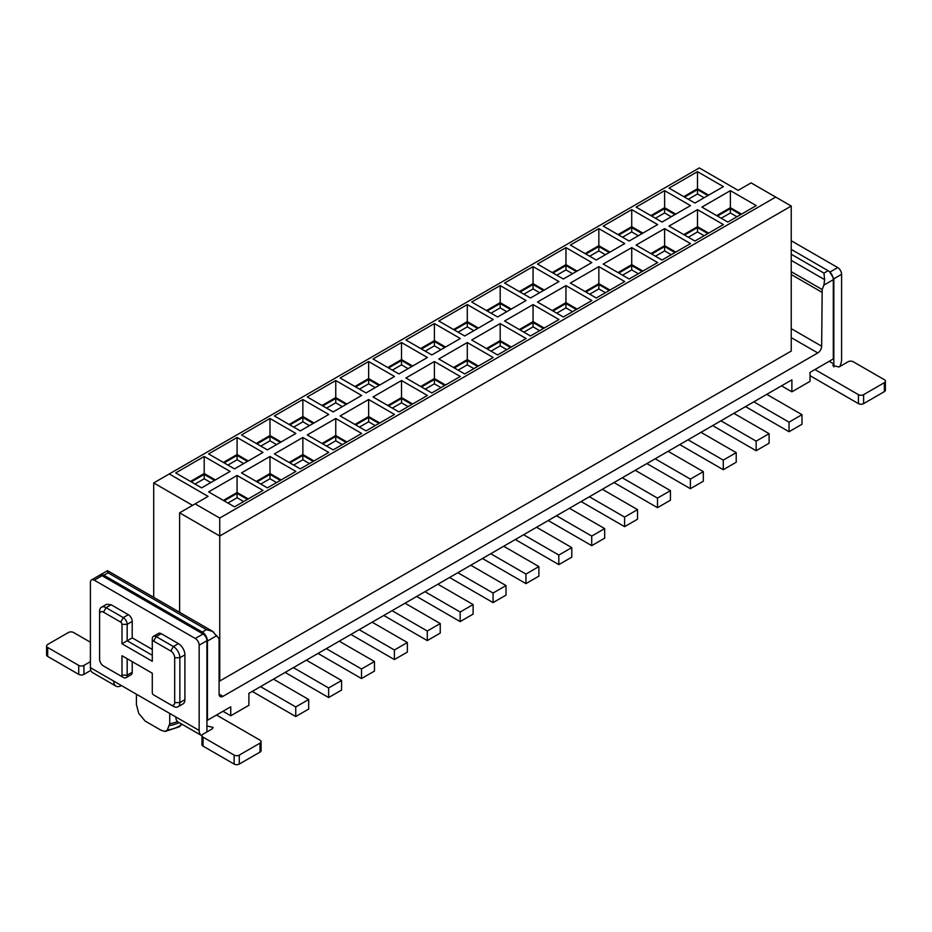 <?xml version="1.0" encoding="UTF-8"?>
<svg xmlns="http://www.w3.org/2000/svg" width="932" height="932" viewBox="0 0 932 932"><rect width="100%" height="100%" fill="white"/><g stroke="black" fill="none" stroke-linecap="round" stroke-linejoin="round"><path stroke-width="1.4" d="M699.315 167.935L169.251 473.957L208.092 496.383L195.138 503.863L219.742 518.064L775.704 197.083L751.099 182.882L738.156 190.361L699.315 167.935M153.71 597.342L153.71 482.927L169.251 473.957M694.911 203.06L669.013 188.113L697.497 171.663L723.395 186.621L694.911 203.06M730.385 190.652L756.283 205.611L727.799 222.049L701.901 207.102L730.385 190.652L730.385 207.696L741.523 214.127M427.415 395.471L398.931 411.921L373.033 396.962L401.517 380.524L427.415 395.471M394.527 376.481L366.043 392.931L340.157 377.984L368.641 361.534L394.527 376.481M431.819 392.931L405.921 377.984L434.405 361.534L460.303 376.481L431.819 392.931M398.931 373.942L373.033 358.995L401.517 342.545L427.415 357.504L398.931 373.942M361.639 433.45L333.155 449.888L307.269 434.941L335.753 418.491L361.639 433.45M274.381 415.952L302.865 399.513L328.763 414.46L300.279 430.899L274.381 415.952M368.641 399.513L394.527 414.46L366.043 430.899L340.157 415.952L368.641 399.513L368.641 416.546L379.767 422.977M333.155 411.921L307.269 396.962L335.753 380.524L361.639 395.471L333.155 411.921M570.361 245.069L598.845 228.631L624.731 243.578L596.247 260.028L570.361 245.069M657.619 262.568L629.135 279.006L603.237 264.059L631.721 247.609L657.619 262.568M565.957 247.609L591.843 262.568L563.359 279.006L537.473 264.059L565.957 247.609L565.957 264.653L577.083 271.084M596.247 297.995L570.361 283.048L598.845 266.599L624.731 281.557L596.247 297.995M636.125 207.102L664.609 190.652L690.507 205.611L662.023 222.049L636.125 207.102M669.013 226.092L697.497 209.642L723.395 224.589L694.911 241.039L669.013 226.092M629.135 241.039L603.237 226.092L631.721 209.642L657.619 224.589L629.135 241.039M664.609 228.631L690.507 243.578L662.023 260.028L636.125 245.069L664.609 228.631L664.609 245.675L675.747 252.094M493.191 319.525L464.707 335.974L438.809 321.016L467.293 304.578L493.191 319.525M471.697 340.005L500.181 323.567L526.079 338.514L497.595 354.952L471.697 340.005M431.819 354.952L405.921 340.005L434.405 323.567L460.303 338.514L431.819 354.952M467.293 342.545L493.191 357.504L464.707 373.942L438.809 358.995L467.293 342.545L467.293 359.589L478.431 366.02M558.967 281.557L530.483 297.995L504.585 283.048L533.069 266.599L558.967 281.557M591.843 300.535L563.359 316.985L537.473 302.038L565.957 285.588L591.843 300.535M500.181 285.588L526.079 300.535L497.595 316.985L471.697 302.038L500.181 285.588L500.181 302.632L511.318 309.063M533.069 304.578L558.967 319.525L530.483 335.974L504.585 321.016L533.069 304.578L533.069 321.622L544.206 328.052M295.875 471.417L267.391 487.867L241.493 472.908L269.977 456.47L295.875 471.417M208.605 453.931L237.089 437.481L262.987 452.428L234.503 468.878L208.605 453.931M302.865 437.481L328.763 452.428L300.279 468.878L274.381 453.931L302.865 437.481L302.865 454.525L314.002 460.956M267.391 449.888L241.493 434.941L269.977 418.491L295.875 433.45L267.391 449.888M230.099 471.417L201.615 487.867L175.717 472.908L204.201 456.47L230.099 471.417M262.987 490.407L234.503 506.845L208.605 491.898L237.089 475.46L262.987 490.407M153.71 482.927L192.551 505.354M219.742 518.064L219.742 536.005L179.608 512.833L195.138 503.863M791.233 206.054L219.742 536.005L219.742 681.024L791.233 351.073L791.233 206.054L775.704 197.083M683.773 196.64L697.497 188.707L708.635 195.138M697.497 171.663L697.497 188.707M716.661 215.618L730.385 207.696M387.794 405.49L401.517 397.568L401.517 380.524M401.517 397.568L412.655 403.999M354.917 386.5L368.641 378.578L368.641 361.534M368.641 378.578L379.767 385.009M420.682 386.5L434.405 378.578L434.405 361.534M434.405 378.578L445.543 385.009M387.794 367.511L401.517 359.589L401.517 342.545M401.517 359.589L412.655 366.02M322.029 443.457L335.753 435.535L335.753 418.491M335.753 435.535L346.89 441.966M289.141 424.479L302.865 416.546L302.865 399.513M302.865 416.546L314.002 422.977M354.917 424.479L368.641 416.546M322.029 405.49L335.753 397.568L335.753 380.524M335.753 397.568L346.89 403.999M585.11 253.597L598.845 245.675L598.845 228.631M598.845 245.675L609.971 252.094M617.998 272.587L631.721 264.653L631.721 247.609M631.721 264.653L642.859 271.084M552.233 272.587L565.957 264.653M585.11 291.565L598.845 283.643L598.845 266.599M598.845 283.643L609.971 290.073M650.886 215.618L664.609 207.696L664.609 190.652M664.609 207.696L675.747 214.127M683.773 234.608L697.497 226.686L697.497 209.642M697.497 226.686L708.635 233.117M617.998 234.608L631.721 226.686L631.721 209.642M631.721 226.686L642.859 233.117M650.886 253.597L664.609 245.675M453.569 329.544L467.293 321.622L467.293 304.578M467.293 321.622L478.431 328.052M486.457 348.533L500.181 340.599L500.181 323.567M500.181 340.599L511.318 347.03M420.682 348.533L434.405 340.599L434.405 323.567M434.405 340.599L445.543 347.03M453.569 367.511L467.293 359.589M519.345 291.565L533.069 283.643L533.069 266.599M533.069 283.643L544.206 290.073M552.233 310.554L565.957 302.632L565.957 285.588M565.957 302.632L577.083 309.063M486.457 310.554L500.181 302.632M519.345 329.544L533.069 321.622M256.253 481.436L269.977 473.514L269.977 456.47M269.977 473.514L281.115 479.945M223.365 462.447L237.089 454.525L237.089 437.481M237.089 454.525L248.227 460.956M289.141 462.447L302.865 454.525M256.253 443.457L269.977 435.535L269.977 418.491M269.977 435.535L281.115 441.966M190.477 481.436L204.201 473.514L215.339 479.945M204.201 456.47L204.201 473.514M223.365 500.426L237.089 492.492L248.227 498.923M237.089 475.46L237.089 492.492M791.233 337.617L817.783 352.937L222.981 696.344A5.499 3.169 -60 0 1 220.232 696.612A5.499 3.169 -60 0 1 219.09 694.107L219.09 639.981A5.499 3.169 120 0 0 218.577 638.036L212.438 631.348L206.438 629.648L202.267 632.059A7.328 4.229 60 0 1 207.44 641.03L207.44 720.261L230.752 706.806L230.752 715.776L248.879 705.314L248.879 693.35L791.885 379.848L791.885 391.813L810.013 381.351L810.013 372.381L833.313 358.925L833.313 279.682A7.328 4.229 60 0 0 828.14 270.711L791.233 249.415M219.742 681.024L219.09 680.651M179.608 512.833L179.608 612.289M684.554 197.083L697.497 189.604L707.854 195.592M717.442 216.073L730.385 208.593L740.742 214.57M388.574 405.933L401.517 398.465L411.886 404.441M355.686 386.955L368.641 379.475L378.998 385.452M421.462 386.955L434.405 379.475L444.762 385.452M388.574 367.965L401.517 360.486L411.886 366.474M322.798 443.912L335.753 436.432L346.11 442.42M289.922 424.922L302.865 417.443L313.222 423.431M355.686 424.922L368.641 417.443L378.998 423.431M322.798 405.933L335.753 398.465L346.11 404.441M585.89 254.04L598.845 246.572L609.202 252.549M618.778 273.029L631.721 265.55L642.078 271.538M553.002 273.029L565.957 265.55L576.314 271.538M585.89 292.019L598.845 284.54L609.202 290.516M651.666 216.073L664.609 208.593L674.966 214.57M684.554 235.062L697.497 227.583L707.854 233.559M618.778 235.062L631.721 227.583L642.078 233.559M651.666 254.04L664.609 246.572L674.966 252.549M454.35 329.986L467.293 322.519L477.65 328.495M487.238 348.976L500.181 341.496L510.538 347.485M421.462 348.976L434.405 341.496L444.762 347.485M454.35 367.965L467.293 360.486L477.65 366.474M520.114 292.019L533.069 284.54L543.426 290.516M553.002 311.008L565.957 303.529L576.314 309.506M487.238 311.008L500.181 303.529L510.538 309.506M520.114 329.986L533.069 322.519L543.426 328.495M257.034 481.879L269.977 474.411L280.334 480.388M224.146 462.901L237.089 455.422L247.446 461.398M289.922 462.901L302.865 455.422L313.222 461.398M257.034 443.912L269.977 436.432L280.334 442.42M191.258 481.879L204.201 474.411L214.558 480.388M224.146 500.868L237.089 493.389L247.446 499.377M828.14 270.711L823.958 273.123L824.634 279.647L823.9 285.122L822.187 289.549L791.233 271.678M817.783 352.937A5.499 3.169 120 0 0 821.663 346.215L822.187 289.549M697.497 189.604L697.497 193.961L688.317 199.262M704.091 197.759L697.497 193.961M730.385 208.593L730.385 212.95L721.205 218.251M736.979 216.748L730.385 212.95M401.517 398.465L401.517 402.81L392.349 408.111M408.111 406.62L401.517 402.81M368.641 379.475L368.641 383.821L359.461 389.122M375.223 387.63L368.641 383.821M434.405 379.475L434.405 383.821L425.225 389.122M440.999 387.63L434.405 383.821M401.517 360.486L401.517 364.843L392.349 370.144M408.111 368.641L401.517 364.843M335.753 436.432L335.753 440.789L326.573 446.09M342.335 444.587L335.753 440.789M302.865 417.443L302.865 421.8L293.685 427.101M309.459 425.609L302.865 421.8M368.641 417.443L368.641 421.8L359.461 427.101M375.223 425.609L368.641 421.8M335.753 398.465L335.753 402.81L326.573 408.111M342.335 406.62L335.753 402.81M598.845 246.572L598.845 250.918L589.665 256.218M605.427 254.727L598.845 250.918M631.721 265.55L631.721 269.907L622.541 275.208M638.315 273.705L631.721 269.907M565.957 265.55L565.957 269.907L556.777 275.208M572.539 273.705L565.957 269.907M598.845 284.54L598.845 288.897L589.665 294.197M605.427 292.695L598.845 288.897M664.609 208.593L664.609 212.95L655.429 218.251M671.203 216.748L664.609 212.95M697.497 227.583L697.497 231.928L688.317 237.229M704.091 235.738L697.497 231.928M631.721 227.583L631.721 231.928L622.541 237.229M638.315 235.738L631.721 231.928M664.609 246.572L664.609 250.918L655.429 256.218M671.203 254.727L664.609 250.918M467.293 322.519L467.293 326.864L458.113 332.165M473.887 330.674L467.293 326.864M500.181 341.496L500.181 345.854L491.001 351.154M506.775 349.663L500.181 345.854M434.405 341.496L434.405 345.854L425.225 351.154M440.999 349.663L434.405 345.854M467.293 360.486L467.293 364.843L458.113 370.144M473.887 368.641L467.293 364.843M533.069 284.54L533.069 288.897L523.889 294.197M539.651 292.695L533.069 288.897M565.957 303.529L565.957 307.875L556.777 313.175M572.539 311.684L565.957 307.875M500.181 303.529L500.181 307.875L491.001 313.175M506.775 311.684L500.181 307.875M533.069 322.519L533.069 326.864L523.889 332.165M539.651 330.674L533.069 326.864M269.977 474.411L269.977 478.757L260.797 484.058M276.571 482.566L269.977 478.757M237.089 455.422L237.089 459.767L227.909 465.068M243.683 463.577L237.089 459.767M302.865 455.422L302.865 459.767L293.685 465.068M309.459 463.577L302.865 459.767M269.977 436.432L269.977 440.789L260.797 446.09M276.571 444.587L269.977 440.789M204.201 474.411L204.201 478.757L195.021 484.058M210.795 482.566L204.201 478.757M237.089 493.389L237.089 497.746L227.909 503.047M243.683 501.556L237.089 497.746M230.752 715.776L222.981 711.291M791.885 391.813L781.529 385.836M181.239 723.803L180.412 725.376A7.328 4.578 55.6 0 1 179.294 726.809A7.328 7.328 0 0 0 181.693 724.071L180.412 725.376A23.917 13.805 0 0 1 179.037 726.238A23.917 13.805 180 0 1 167.341 729.954L165.081 731.469L160.991 730.222L145.136 721.065L138.786 713.469L136.398 704.51L136.398 694.2M167.341 729.954L169.729 723.745A26.83 15.483 0 0 0 177.523 721.578M169.729 713.434L169.729 723.745M202.267 632.059L103.86 575.242A7.328 4.229 60 0 0 100.202 574.881A7.328 4.229 60 0 0 99.724 575.242M103.86 575.242L108.042 572.831L107.366 570.803L100.202 574.881M260.529 686.628L295.747 706.957L295.747 716.533L252.234 691.416M273.472 679.148L308.69 699.489L308.69 709.054L295.747 716.533M753.813 401.832L789.031 422.161L789.031 431.726L745.53 406.608M789.031 431.726L801.986 424.258L801.986 414.682L766.768 394.353M720.937 420.81L756.155 441.151L756.155 450.715L712.642 425.598M756.155 450.715L769.098 443.236L769.098 433.671L733.88 413.342M688.049 439.799L723.267 460.128L723.267 469.705L679.754 444.587M723.267 469.705L736.21 462.225L736.21 452.661L700.992 432.332M655.161 458.789L690.379 479.118L690.379 488.683L646.878 463.577M690.379 488.683L703.322 481.215L703.322 471.65L668.104 451.309M622.273 477.778L657.491 498.107L657.491 507.672L613.99 482.555M657.491 507.672L670.434 500.204L670.434 490.628L635.216 470.299M589.385 496.756L624.603 517.097L624.603 526.662L581.102 501.544M624.603 526.662L637.546 519.182L637.546 509.618L602.34 489.288M556.497 515.745L591.715 536.075L591.715 545.651L548.214 520.534M591.715 545.651L604.67 538.172L604.67 528.607L569.452 508.278M523.621 534.735L558.827 555.064L558.827 564.629L515.326 539.523M558.827 564.629L571.782 557.161L571.782 547.597L536.564 527.256M490.733 553.725L525.951 574.054L525.951 583.618L482.438 558.501M525.951 583.618L538.894 576.151L538.894 566.574L503.676 546.245M457.845 572.702L493.063 593.043L493.063 602.608L449.562 577.49M493.063 602.608L506.006 595.129L506.006 585.564L470.788 565.235M424.957 591.692L460.175 612.021L460.175 621.597L416.674 596.48M460.175 621.597L473.118 614.118L473.118 604.553L437.9 584.224M392.069 610.681L427.287 631.011L427.287 640.587L383.786 615.469M427.287 640.587L440.23 633.108L440.23 623.543L405.024 603.202M359.181 629.671L394.399 650L394.399 659.565L350.898 634.447M394.399 659.565L407.354 652.097L407.354 642.521L372.136 622.192M326.293 648.649L361.511 668.99L361.511 678.554L318.01 653.437M361.511 678.554L374.466 671.075L374.466 661.51L339.248 641.181M293.417 667.638L328.635 687.967L328.635 697.544L285.122 672.426M328.635 697.544L341.578 690.064L341.578 680.5L306.36 660.171M102.054 575.696L94.283 580.182L195.277 638.49L203.036 634.005L102.054 575.696L99.305 575.428L91.534 579.914A5.499 3.169 -120 0 0 90.404 582.418L90.404 667.638A10.986 6.338 -60 0 0 92.676 672.671L115.976 686.127A10.986 6.338 120 0 0 121.475 685.579L121.475 685.579M203.036 634.005A5.499 3.169 60 0 1 206.927 640.727L206.927 731.923M829.748 271.946L833.837 278.785L833.837 364.004L829.177 361.313M295.747 706.957L308.69 699.489M789.031 422.161L801.986 414.682M756.155 441.151L769.098 433.671M723.267 460.128L736.21 452.661M690.379 479.118L703.322 471.65M657.491 498.107L670.434 490.628M624.603 517.097L637.546 509.618M591.715 536.075L604.67 528.607M558.827 555.064L571.782 547.597M525.951 574.054L538.894 566.574M493.063 593.043L506.006 585.564M460.175 612.021L473.118 604.553M427.287 631.011L440.23 623.543M394.399 650L407.354 642.521M361.511 668.99L374.466 661.51M328.635 687.967L341.578 680.5M94.283 580.182A5.499 3.169 -120 0 0 91.534 579.914M195.277 638.49A5.499 3.169 60 0 1 199.157 645.212L206.927 640.727M201.964 735.709A10.986 6.338 120 0 1 201.429 735.464A10.986 6.338 120 0 1 199.157 730.432L199.157 645.212M216.504 715.03L260.005 740.148A3.658 2.109 180 0 1 261.077 741.639A3.658 2.109 180 0 1 260.005 743.142L239.291 755.095A3.658 2.109 180 0 1 234.118 755.095L203.036 737.154A3.658 2.109 180 0 1 201.964 735.663A3.658 2.109 180 0 1 203.036 734.171L212.1 728.941L213.172 727.449L206.927 725.946M201.429 735.464L178.129 722.009A10.986 6.338 -60 0 1 175.845 716.976L113.704 681.094A10.986 6.338 120 0 0 115.976 686.127M90.847 670.376L83.927 674.372A3.658 2.109 0 0 1 78.742 674.372L47.672 656.431A3.658 2.109 -0 0 1 46.6 654.928L46.6 645.958A3.658 2.109 0 0 1 47.672 644.466L68.386 632.513A3.658 2.109 0 0 1 73.57 632.513L90.404 642.23M46.6 645.958A3.658 2.109 0 0 0 47.672 647.46L78.742 665.401A3.658 2.109 0 0 0 83.927 665.401L90.404 661.662M829.946 272.062L837.717 267.577A5.499 3.169 60 0 1 841.596 274.299L841.596 359.519A10.986 6.338 120 0 1 839.627 366.637M837.717 267.577L791.233 240.736M810.013 375.666L858.43 403.626L858.43 394.655L814.929 369.538M858.43 394.655A3.658 2.109 0 0 0 863.615 394.655L884.328 382.691A3.658 2.109 0 0 0 885.4 381.2A3.658 2.109 0 0 0 884.328 379.697L853.258 361.756A3.658 2.109 0 0 0 848.073 361.756L839.01 366.998L832.765 365.495L833.837 364.004L833.837 366.987M152.289 649.453L132.216 637.872L132.216 621.423A5.499 3.169 -120 0 0 128.336 614.701L111.118 604.752L106.539 604.297L101.483 607.21A9.157 5.289 60 0 1 106.062 607.664L111.118 604.752M177.965 706.794L183.022 703.881A9.157 5.289 -120 0 0 184.909 699.687L184.909 654.835A9.157 5.289 -120 0 0 178.443 643.628L161.224 633.678A5.499 3.169 -120 0 0 158.475 633.411L153.419 636.323A5.499 3.169 -120 0 0 152.289 638.839L152.289 641.833A1.829 1.06 60 0 1 153.582 641.088L170.801 651.025A5.499 3.169 60 0 1 174.68 657.747L174.68 702.6A5.499 3.169 60 0 1 170.801 704.848L173.387 706.339A9.157 5.289 -120 0 0 177.965 706.794A9.157 5.289 -120 0 0 179.864 702.6L179.864 657.747A9.157 5.289 -120 0 0 173.387 646.54L156.168 636.603A5.499 3.169 -120 0 0 153.419 636.323M126.03 677.681A5.499 3.169 -120 0 0 127.171 675.164L127.171 658.726L121.987 655.732L121.987 675.164A1.829 1.06 60 0 1 120.694 675.921L123.28 677.413A5.499 3.169 -120 0 0 126.03 677.681L131.086 674.768A5.499 3.169 -120 0 0 132.216 672.252L132.216 661.638M261.077 741.639L261.077 750.61A3.658 2.109 180 0 1 260.005 752.112L239.291 764.065A3.658 2.109 180 0 1 234.118 764.065L203.036 746.124A3.658 2.109 180 0 1 201.964 744.633L201.964 735.663M858.43 403.626A3.658 2.109 0 0 0 863.615 403.626L884.328 391.661A3.658 2.109 0 0 0 885.4 390.17L885.4 381.2M152.289 655.289L127.171 640.785L132.216 637.872M152.289 689.668L152.289 692.662A1.829 1.06 60 0 0 153.582 694.899L156.168 696.402A5.499 3.169 -120 0 0 156.168 696.402L153.582 694.899L156.168 696.402M99.596 656.256L99.596 659.25A5.499 3.169 60 0 0 103.475 665.972L120.694 675.921M106.038 667.452A9.157 5.289 -120 0 0 106.062 667.475L103.475 665.972M99.596 659.25L99.596 611.404A9.157 5.289 60 0 1 101.483 607.21M152.289 641.833L152.289 661.266L121.987 643.779L127.171 640.785L127.171 624.335A5.499 3.169 -120 0 0 123.28 617.613L106.062 607.664L103.475 612.149A5.499 3.169 60 0 0 99.596 614.398M170.801 704.848L153.582 694.899M121.987 655.732L152.289 673.23L152.289 692.662M121.987 643.779L121.987 624.335A1.829 1.06 60 0 0 120.694 622.098L103.475 612.149M219.09 694.107L222.981 696.344M216.853 635.589L207.44 641.03M823.9 285.122L833.313 279.682M791.233 328.647L821.663 346.215M213.847 632.28L211.401 630.859M821.663 292.089L791.233 274.532M824.634 279.647L791.233 260.366M169.368 725.585A26.387 15.227 0 0 0 179.13 722.591M108.042 572.831L206.438 629.648M823.958 273.123L791.233 254.238M833.837 278.785L841.596 274.299M113.704 681.094L90.404 667.638M199.157 730.432L175.845 716.976M203.036 737.154L203.036 746.124M234.118 755.095L234.118 764.065M239.291 755.095L239.291 764.065M260.005 743.142L260.005 752.112M47.672 656.431L47.672 647.46M78.742 674.372L78.742 665.401M83.927 674.372L83.927 665.401M863.615 403.626L863.615 394.655M884.328 391.661L884.328 382.691M161.224 633.678L156.168 636.603L153.582 641.088M178.443 643.628L173.387 646.54L170.801 651.025M184.909 654.835L179.864 657.747L174.68 657.747M184.909 699.687L179.864 702.6L174.68 702.6M132.216 672.252L127.171 675.164L121.987 675.164M128.336 614.701L123.28 617.613L120.694 622.098M132.216 621.423L127.171 624.335L121.987 624.335M179.294 726.809L165.081 731.469M107.495 570.664L212.484 631.267"/></g></svg>
